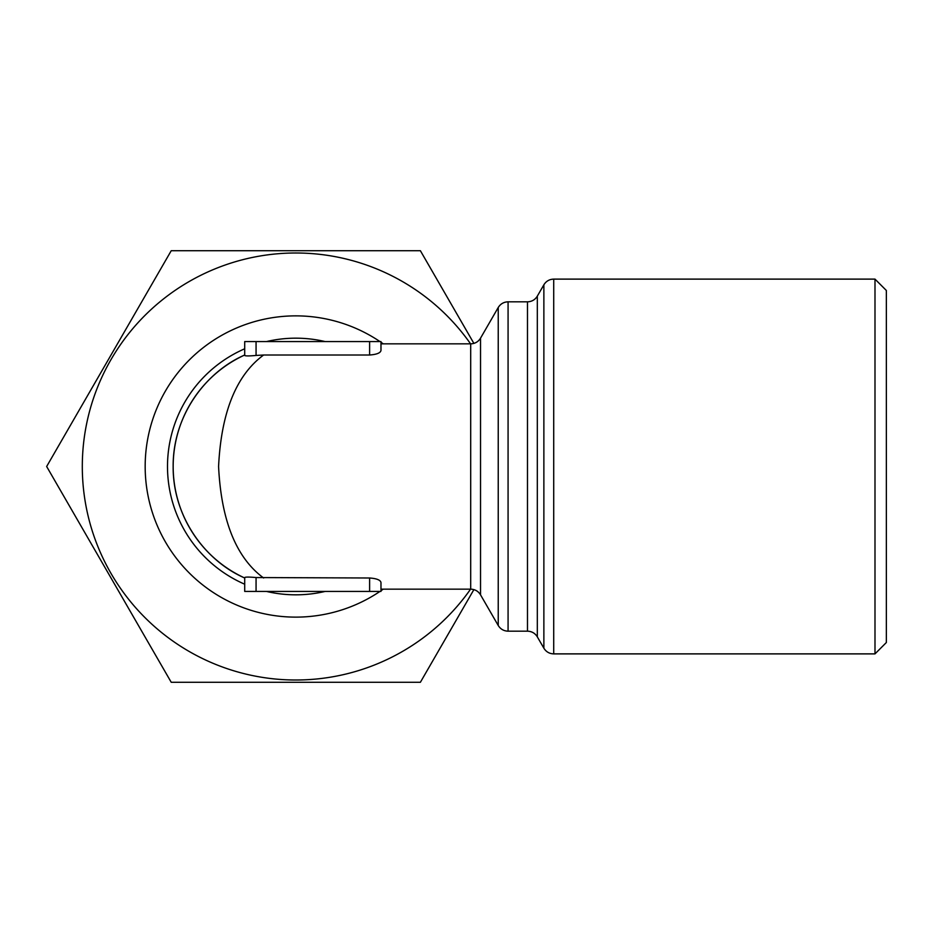 <?xml version="1.0" encoding="UTF-8"?>
<svg xmlns="http://www.w3.org/2000/svg" width="933" height="933" viewBox="0 0 933 933"><rect width="100%" height="100%" fill="white"/><g stroke="black" fill="none" stroke-linecap="round" stroke-linejoin="round"><path stroke-width="1.4" d="M380.979 582.53L380.979 591.417L244.703 591.417L244.703 577.994C205.727 561.106 172.792 517.395 173.153 466.5C172.792 415.605 205.715 371.905 244.703 355.006L244.703 341.583L244.703 355.006A122.655 122.655 0 0 0 244.703 577.994L244.703 577.55C245.379 576.921 249.169 576.921 256.062 577.55L369.62 577.994C376.675 578.507 380.466 580.023 380.979 582.53L380.979 591.417M380.979 589.155L470.699 589.155L470.699 343.845L380.979 343.845L380.979 350.47C380.466 352.977 376.675 354.482 369.62 355.006L263.631 355.006C236.224 375.171 221.214 412.339 218.579 466.5C221.214 520.661 236.224 557.829 263.631 577.994M473.882 589.609L420.386 682.28L171.229 682.28L46.65 466.5L171.229 250.72L420.386 250.72L473.882 343.391M470.57 589.155A213.505 213.505 0 0 1 106.374 564.978A213.505 213.505 0 0 1 295.808 252.995A213.505 213.505 0 0 1 470.57 343.845M383.253 589.155A150.633 150.633 0 0 1 380.979 590.741M379.976 591.417A150.633 150.633 0 0 1 182.681 367.031A150.633 150.633 0 0 1 379.976 341.583M380.979 342.259A150.633 150.633 0 0 1 383.253 343.845M874.991 279.119L874.991 653.881L886.35 642.522L886.35 290.478L874.991 279.119L553.712 279.119L553.712 653.881L874.991 653.881M380.979 343.845L380.979 341.583L244.703 341.583M244.703 591.417L244.703 577.55M380.979 350.47L380.979 341.583M263.631 355.006L256.062 355.45C249.169 356.079 245.379 356.079 244.703 355.45L244.703 355.45M244.703 355.006A122.655 122.655 0 0 0 244.703 577.994M470.699 589.155C474.99 589.294 478.267 591.184 480.53 594.834L480.53 338.166L498.234 307.505C500.508 303.866 503.785 301.965 508.077 301.826L508.077 631.175L527.483 631.175L527.483 301.826C531.775 301.686 535.052 299.796 537.315 296.146L543.869 284.798C546.143 281.148 549.42 279.259 553.712 279.119M480.53 594.834L498.234 625.495L498.234 307.505M325.185 341.583A128.334 128.334 0 0 0 266.43 341.583M244.703 348.79A128.334 128.334 0 0 0 244.703 584.21M266.43 591.417A128.334 128.334 0 0 0 325.185 591.417M527.483 631.175C531.775 631.314 535.052 633.204 537.315 636.854L543.869 648.202L543.869 284.798M369.62 591.417L369.62 577.994M256.062 591.417L256.062 577.55M537.315 636.854L537.315 296.146M256.062 355.45L256.062 341.583M369.62 355.006L369.62 341.583M508.077 301.826L527.483 301.826M543.869 648.202C546.143 651.852 549.42 653.741 553.712 653.881M498.234 625.495C500.508 629.134 503.785 631.035 508.077 631.175M470.699 343.845C474.99 343.706 478.267 341.816 480.53 338.166"/></g></svg>
